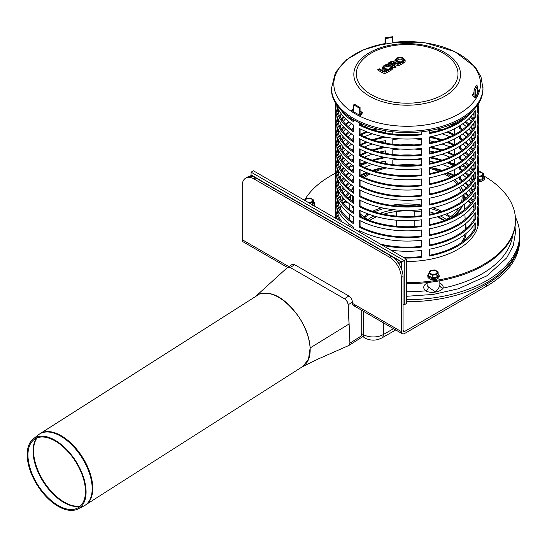 <?xml version="1.0" encoding="UTF-8"?>
<svg xmlns="http://www.w3.org/2000/svg" width="547" height="547" viewBox="0 0 547 547"><rect width="100%" height="100%" fill="white"/><g stroke="black" fill="none" stroke-linecap="round" stroke-linejoin="round"><path stroke-width="0.82" d="M478.666 171.847L480.293 171.724L483.692 173.686L483.692 176.257L482.447 178.937L478.823 179.334M478.823 176.168A3.542 2.044 0 0 0 482.591 174.076A3.542 2.044 0 0 0 478.639 172.1M482.447 178.937L482.447 176.373L478.823 176.838M483.692 173.686L482.447 176.373M304.754 200.434L305.595 198.752L310.238 198.035L313.643 199.997L313.643 202.561L312.399 205.241M308.207 202.431A3.542 2.044 0 0 0 312.528 200.592A3.542 2.044 0 0 0 308.727 198.397A3.542 2.044 0 0 0 305.541 200.893M312.399 204.852L312.399 202.677L309.26 203.04M313.643 199.997L312.399 202.677M438.126 271.866L438.126 274.437L436.882 277.117L432.239 277.835L428.834 275.873L428.834 273.309L430.079 270.621L434.728 269.903L438.126 271.866L436.882 274.553L432.239 275.271L428.834 273.309M436.903 271.777A3.542 2.044 0 0 0 430.981 270.861A3.542 2.044 0 0 0 432.568 274.286A3.542 2.044 0 0 0 436.903 271.777M436.882 277.117L436.882 274.553M432.239 277.835L432.239 275.271M361.225 310.019L361.225 333.376A7.501 4.328 120 0 0 361.717 335.673L364.835 337.998A7.501 4.328 -60 0 1 363.283 334.566L361.225 333.376M391.269 256.167L389.505 257.186A16.663 9.62 60 0 1 401.286 277.596L403.05 276.577A16.663 9.62 -120 0 0 391.269 256.167L255.77 177.939A16.663 9.62 -120 0 0 247.435 177.112L245.671 178.131A16.663 9.62 60 0 1 253.999 178.958L255.77 177.939M389.505 257.186L253.999 178.958M403.05 276.577L403.05 330.518A2.25 1.299 120 0 0 403.515 331.55A2.25 1.299 120 0 0 404.643 331.441L486.707 284.057L486.707 286.102A112.477 64.936 0 0 0 519.65 240.181L519.65 238.143A112.477 64.936 180 0 1 486.707 284.057M288.789 266.594L242.218 239.702L242.218 185.761A16.663 9.62 60 0 1 245.671 178.131M242.218 239.702A4.752 2.742 120 0 0 243.203 241.877L287.503 267.456L290.252 267.504L344.453 298.792C346.572 300.289 347.803 302.3 348.138 304.816L349.923 343.188L348.87 345.472L350.005 343.14L361.717 335.673M444.773 220.441A50.823 29.34 0 0 0 437.703 216.721M430.762 214.192A50.823 29.34 0 0 0 429.313 213.774M421.539 212.038A50.823 29.34 0 0 0 383.584 214.192M376.651 216.721A50.823 29.34 0 0 0 369.581 220.441M367.919 219.504A50.823 29.34 180 0 1 373.936 215.942M379.926 213.371A50.823 29.34 180 0 1 394.175 209.774M420.171 209.774A50.823 29.34 180 0 1 421.539 209.993M429.313 211.73A50.823 29.34 180 0 1 434.427 213.371M440.417 215.942A50.823 29.34 180 0 1 446.427 219.504M519.643 237.46A112.477 64.936 180 0 1 519.65 238.143M486.707 286.102L404.643 333.479A4.752 2.742 -60 0 1 402.271 333.711A4.752 2.742 -60 0 1 401.286 331.544L401.286 277.596M86.05 490.269A41.593 22.728 57.5 0 1 77.879 508.997A41.593 22.728 57.5 0 1 37.476 485.51A41.593 22.728 57.5 0 1 33.21 438.974A41.593 22.728 57.5 0 1 65.325 448.137A41.593 22.728 57.5 0 1 86.05 490.269M85.407 489.825A40.601 22.181 57.5 0 1 77.428 508.101A40.601 22.181 57.5 0 1 37.996 485.175A40.601 22.181 57.5 0 1 33.832 439.754A40.601 22.181 57.5 0 1 65.182 448.697A40.601 22.181 57.5 0 1 85.407 489.825M85.571 505.038A42.324 23.124 57.5 0 0 92.737 486.632A42.324 23.124 57.5 0 0 61.243 435.747A42.324 23.124 57.5 0 0 40.047 433.668L259.832 293.814C271.921 290.99 284.7 298.361 298.163 315.94C305.37 326.812 309.356 337.485 310.115 347.974L308.508 359.256L302.908 366.401L83.828 506.023A42.29 23.104 57.5 0 0 92.135 486.98A42.29 23.104 57.5 0 0 60.669 436.144A42.29 23.104 57.5 0 0 38.42 434.831L33.21 438.974M302.737 366.511L306.778 362.736C309.274 359.058 310.395 354.128 310.135 347.96C309.821 341.731 308.159 335.147 305.164 328.193L301.848 321.663L298.163 315.94C285.103 298.149 272.331 290.772 259.832 293.814L256.632 295.558M290.252 267.504A0.834 0.492 -59 0 1 290.266 267.49L287.66 267.326M349.013 345.396L363.502 336.173M349.923 343.188A0.834 0.513 176.9 0 0 350.005 343.14L348.22 304.775C347.906 302.231 346.661 300.235 344.466 298.785L343.031 297.965M352.856 305.014A4.752 2.742 120 0 0 354.565 304.57M355.741 305.247A4.752 2.742 -60 0 1 353.369 305.486A4.752 2.742 -60 0 1 352.384 303.312L352.384 302.115C352.172 299.517 350.996 297.472 348.849 295.989L294.648 264.693L292.091 264.488L287.517 267.442L256.598 295.544M397.478 261.794L399.809 263.141L401.58 262.122L391.303 256.187M255.736 177.919L251.353 175.389L249.617 176.387M401.58 269.138L401.58 262.122M399.809 263.141L399.809 265.336M403.05 304.125L404.233 304.809L404.233 260.591L401.874 261.951L401.874 269.965M251.059 175.56L251.059 172.155L253.411 170.794L406.585 259.23L406.585 303.448L404.233 304.809M406.585 259.23L404.233 260.591L251.059 172.155M251.059 174.876L401.874 261.951M364.671 217.405A54.153 31.268 180 0 1 369.321 214.424M374.428 211.88A54.153 31.268 180 0 1 384.616 208.359M397.86 205.98A54.153 31.268 180 0 1 416.493 205.98M429.737 208.359A54.153 31.268 180 0 1 439.918 211.88M445.026 214.424A54.153 31.268 180 0 1 449.682 217.405M515.342 216.947A112.477 64.936 180 0 1 519.65 234.738A112.477 64.936 180 0 1 406.585 299.674M406.585 301.718A112.477 64.936 0 0 0 519.65 236.783L519.65 234.738M336.836 218.417A70.399 40.649 180 0 1 336.877 217.911A70.399 40.649 180 0 0 336.836 218.417M337.766 213.309A70.399 40.649 180 0 1 338.429 211.361A70.399 40.649 180 0 0 337.766 213.309M339.858 208.209A70.399 40.649 180 0 1 341.301 205.775A70.399 40.649 180 0 0 339.858 208.209M343.236 203.108A70.399 40.649 180 0 1 345.581 200.434A70.399 40.649 180 0 0 343.236 203.108M348.097 198.007A70.399 40.649 180 0 1 350.21 196.229A70.399 40.649 180 0 0 348.097 198.007M464.143 196.229A70.399 40.649 180 0 1 466.249 198.007A70.399 40.649 180 0 0 464.143 196.229M468.772 200.434A70.399 40.649 180 0 1 471.117 203.108A70.399 40.649 180 0 0 468.772 200.434M473.052 205.775A70.399 40.649 180 0 1 474.044 207.402A70.399 40.649 180 0 0 473.052 205.775M477.469 217.911A70.399 40.649 180 0 1 477.517 218.417A70.399 40.649 180 0 0 477.469 217.911M336.877 218.923A70.399 40.649 180 0 1 336.966 218.157M337.923 213.822A70.399 40.649 180 0 1 338.655 211.798M340.138 208.722A70.399 40.649 180 0 1 341.663 206.253M343.646 203.621A70.399 40.649 180 0 1 346.094 200.927M348.678 198.513A70.399 40.649 180 0 1 350.155 197.296M464.198 197.296A70.399 40.649 180 0 1 465.668 198.513M468.253 200.927A70.399 40.649 180 0 1 470.7 203.621M472.69 206.253A70.399 40.649 180 0 1 474.044 208.421M477.387 218.157A70.399 40.649 180 0 1 477.469 218.923M406.585 283.667A108.306 62.529 0 0 0 483.76 265.35A108.306 62.529 0 0 0 515.486 221.132L515.486 220.113A108.306 62.529 0 0 0 484.464 176.305M406.585 282.649A108.306 62.529 0 0 0 483.76 264.331A108.306 62.529 0 0 0 515.486 220.113M466.003 167.608A108.306 62.529 0 0 0 460.936 165.83M454.283 163.806A108.306 62.529 0 0 0 448.123 162.227M366.223 162.227A108.306 62.529 0 0 0 360.07 163.806M353.417 165.83A108.306 62.529 0 0 0 348.343 167.608M335.68 173.139A108.306 62.529 0 0 0 304.467 200.27M478.584 213.309A71.65 41.367 180 0 1 478.823 216.715L478.823 220.113A71.65 41.367 180 0 1 406.585 261.48M477.955 90.494A71.65 41.367 180 0 1 477.257 92.662L477.257 85.858A71.65 41.367 180 0 1 475.227 90.2L475.227 97.004A71.65 41.367 180 0 1 474.926 97.53M360.582 115.485A71.65 41.367 180 0 1 359.229 114.802L359.229 107.998A71.65 41.367 180 0 1 353.738 104.812L353.738 111.615A71.65 41.367 180 0 1 351.817 110.323M385.033 44.122L385.033 37.914A71.65 41.367 180 0 1 392.561 36.758L392.814 42.892M341.301 129.01A71.65 41.367 180 0 1 343.27 126.576M345.581 124.155A71.65 41.367 180 0 1 348.583 121.475M351.571 119.198A71.65 41.367 180 0 1 352.036 118.87M360.07 114.118A71.65 41.367 180 0 1 362.299 113.038M462.311 118.87A71.65 41.367 180 0 1 462.776 119.198M465.771 121.475A71.65 41.367 180 0 1 468.772 124.155M471.083 126.576A71.65 41.367 180 0 1 473.052 129.01M477.299 136.784A71.65 41.367 180 0 1 477.469 137.283M478.584 141.885A71.65 41.367 180 0 1 478.823 145.283A71.65 41.367 180 0 1 477.257 153.885L477.257 147.081A71.65 41.367 0 0 0 478.823 138.48L478.823 135.082A71.65 41.367 180 0 1 477.257 143.683L477.257 136.88A71.65 41.367 0 0 0 478.823 128.278L478.823 124.88A71.65 41.367 180 0 1 477.257 133.475L477.257 126.678A71.65 41.367 0 0 0 478.823 118.077L478.823 114.672A71.65 41.367 180 0 1 477.257 123.273L477.257 116.47A71.65 41.367 0 0 0 478.823 107.868L478.823 104.47A71.65 41.367 180 0 1 477.257 113.072L477.257 106.268A71.65 41.367 0 0 0 477.743 104.819M421.792 185.782A71.65 41.367 180 0 1 359.229 176.025L359.229 169.221A71.65 41.367 -0 0 0 421.792 178.978L421.792 185.782L421.539 179.013M475.227 158.227A71.65 41.367 180 0 1 429.313 184.626L429.313 177.823A71.65 41.367 -0 0 0 475.227 151.423L475.227 158.227L474.044 158.001L474.044 153.345M336.603 104.819A71.65 41.367 0 0 0 353.738 125.222L353.738 132.025A71.65 41.367 180 0 1 335.523 104.47L335.523 107.868A71.65 41.367 0 0 0 353.738 135.424L353.738 142.227A71.65 41.367 180 0 1 335.523 114.672L335.523 118.077A71.65 41.367 0 0 0 353.738 145.632L353.738 152.435A71.65 41.367 180 0 1 335.523 124.88L335.523 128.278A71.65 41.367 0 0 0 353.738 155.833L353.738 162.637A71.65 41.367 180 0 1 335.523 135.082L335.523 138.48A71.65 41.367 0 0 0 353.738 166.042L353.738 172.838A71.65 41.367 180 0 1 335.523 145.283A71.65 41.367 180 0 1 335.769 141.885M336.877 137.283A71.65 41.367 180 0 1 337.055 136.784M477.299 116.374A71.65 41.367 180 0 1 477.469 116.873M478.584 121.475A71.65 41.367 180 0 1 478.823 124.88M421.792 165.372A71.65 41.367 180 0 1 359.229 155.621L359.229 148.818A71.65 41.367 -0 0 0 421.792 158.568L421.792 165.372L421.539 158.603M475.227 137.817A71.65 41.367 180 0 1 429.313 164.216L429.313 157.42A71.65 41.367 -0 0 0 475.227 131.013L475.227 137.817L474.044 137.591L474.044 132.935M335.523 124.88A71.65 41.367 180 0 1 335.769 121.475M336.877 116.873A71.65 41.367 180 0 1 337.055 116.374M335.523 104.47A71.65 41.367 180 0 1 335.557 103.192M421.792 144.969A71.65 41.367 180 0 1 359.229 135.212L359.229 128.408A71.65 41.367 -0 0 0 421.792 138.165L421.792 144.969L421.539 138.193M475.227 117.407A71.65 41.367 180 0 1 429.313 143.813L429.313 137.01A71.65 41.367 -0 0 0 475.227 110.61L475.227 117.407L474.044 117.181L474.044 112.525M478.789 103.192A71.65 41.367 180 0 1 478.823 104.47M341.301 200.441A71.65 41.367 180 0 1 343.27 198.007M345.581 195.58A71.65 41.367 180 0 1 348.583 192.906M465.771 192.906A71.65 41.367 180 0 1 468.772 195.58M471.083 198.007A71.65 41.367 180 0 1 473.052 200.441M477.299 208.209A71.65 41.367 180 0 1 477.469 208.715M478.823 216.715A71.65 41.367 180 0 1 477.257 225.316L477.257 218.513A71.65 41.367 0 0 0 478.823 209.911L478.823 206.506A71.65 41.367 180 0 1 477.257 215.108L477.257 208.304A71.65 41.367 0 0 0 478.823 199.71L478.823 196.305A71.65 41.367 180 0 1 477.257 204.906L477.257 198.103A71.65 41.367 0 0 0 478.823 189.501L478.823 186.103A71.65 41.367 180 0 1 477.257 194.705L477.257 187.901A71.65 41.367 0 0 0 478.823 179.3L478.823 175.895A71.65 41.367 180 0 1 477.257 184.496L477.257 177.693A71.65 41.367 0 0 0 478.823 169.091L478.823 165.693A71.65 41.367 180 0 1 477.257 174.295L477.257 167.491A71.65 41.367 0 0 0 478.823 158.89L478.823 155.492A71.65 41.367 180 0 1 477.257 164.093L477.257 157.29A71.65 41.367 0 0 0 478.823 148.688L478.823 145.283M390.955 250.205A71.65 41.367 -0 0 0 421.792 250.41L421.792 257.213A71.65 41.367 180 0 1 404.548 258.054M475.227 229.651A71.65 41.367 180 0 1 429.313 256.058L429.313 249.254A71.65 41.367 -0 0 0 475.227 222.855L475.227 229.651L474.044 229.425L474.044 224.769M335.571 218.232A71.65 41.367 180 0 1 335.523 216.715A71.65 41.367 180 0 1 335.769 213.309M336.877 208.715A71.65 41.367 180 0 1 337.055 208.209M339.885 220.721A71.65 41.367 180 0 1 335.523 206.506L335.523 209.911A71.65 41.367 0 0 0 337.383 219.279M341.301 180.031A71.65 41.367 180 0 1 343.27 177.597M345.581 175.17A71.65 41.367 180 0 1 348.583 172.496M351.571 170.213A71.65 41.367 180 0 1 353.738 168.75M360.07 165.132A71.65 41.367 180 0 1 366.394 162.295M372.275 160.175A71.65 41.367 180 0 1 383.857 157.187M385.033 153.256L385.033 150.917M335.523 145.283L335.523 148.688A71.65 41.367 0 0 0 353.738 176.243L353.738 183.047A71.65 41.367 180 0 1 335.523 155.492L335.523 158.89A71.65 41.367 0 0 0 353.738 186.445L353.738 193.248A71.65 41.367 180 0 1 335.523 165.693L335.523 169.091A71.65 41.367 0 0 0 353.738 196.653L353.738 203.457A71.65 41.367 180 0 1 335.523 175.895L335.523 179.3A71.65 41.367 0 0 0 353.738 206.855L353.738 213.658A71.65 41.367 180 0 1 335.523 186.103L335.523 189.501A71.65 41.367 0 0 0 353.738 217.056L353.738 223.86A71.65 41.367 180 0 1 335.523 196.305A71.65 41.367 180 0 1 335.769 192.906M336.877 188.305A71.65 41.367 180 0 1 337.055 187.799M421.792 236.803A71.65 41.367 180 0 1 359.229 227.046L359.229 220.243A71.65 41.367 -0 0 0 421.792 230L421.792 236.803L421.539 230.027M475.227 209.248A71.65 41.367 180 0 1 429.313 235.648L429.313 228.844A71.65 41.367 -0 0 0 475.227 202.445L475.227 209.248L474.044 209.022L474.044 204.366M460.615 166.042L460.615 168.75A71.65 41.367 180 0 1 462.776 170.213M465.771 172.496A71.65 41.367 180 0 1 468.772 175.17M471.083 177.597A71.65 41.367 180 0 1 473.052 180.031M477.299 187.799A71.65 41.367 180 0 1 477.469 188.305M478.584 192.906A71.65 41.367 180 0 1 478.823 196.305M400.336 155.129A71.65 41.367 180 0 1 414.011 155.129M430.496 157.187A71.65 41.367 180 0 1 442.072 160.175M447.959 162.295A71.65 41.367 180 0 1 454.283 165.132M341.301 159.621A71.65 41.367 180 0 1 343.27 157.187M345.581 154.767A71.65 41.367 180 0 1 348.583 152.087M351.571 149.81A71.65 41.367 180 0 1 353.738 148.34M360.07 144.729A71.65 41.367 180 0 1 366.394 141.885M372.275 139.772A71.65 41.367 180 0 1 383.857 136.784M385.033 132.846L385.033 130.685M460.615 145.632L460.615 148.34A71.65 41.367 180 0 1 462.776 149.81M465.771 152.087A71.65 41.367 180 0 1 468.772 154.767M471.083 157.187A71.65 41.367 180 0 1 473.052 159.621M477.299 167.396A71.65 41.367 180 0 1 477.469 167.895M478.584 172.496A71.65 41.367 180 0 1 478.823 175.895M400.336 134.719A71.65 41.367 180 0 1 414.011 134.719M430.496 136.784A71.65 41.367 180 0 1 442.072 139.772M447.959 141.885A71.65 41.367 180 0 1 454.283 144.729M421.792 216.393A71.65 41.367 180 0 1 359.229 206.636L359.229 199.84A71.65 41.367 -0 0 0 421.792 209.59L421.792 216.393L421.539 209.624M475.227 188.838A71.65 41.367 180 0 1 429.313 215.238L429.313 208.434A71.65 41.367 -0 0 0 475.227 182.035L475.227 188.838L474.044 188.612L474.044 183.956M335.523 175.895A71.65 41.367 180 0 1 335.769 172.496M336.877 167.895A71.65 41.367 180 0 1 337.055 167.396M341.301 139.218A71.65 41.367 180 0 1 343.27 136.784M345.581 134.357A71.65 41.367 180 0 1 348.583 131.677M351.571 129.4A71.65 41.367 180 0 1 353.738 127.93M360.07 124.319A71.65 41.367 180 0 1 361.341 123.69M335.523 155.492A71.65 41.367 180 0 1 335.769 152.087M336.877 147.485A71.65 41.367 180 0 1 337.055 146.986M421.792 195.983A71.65 41.367 180 0 1 359.229 186.233L359.229 179.43A71.65 41.367 -0 0 0 421.792 189.187L421.792 195.983L421.539 189.214M475.227 168.428A71.65 41.367 180 0 1 429.313 194.835L429.313 188.031A71.65 41.367 -0 0 0 475.227 161.625L475.227 168.428L474.044 168.202L474.044 163.546M460.615 125.222L460.615 127.93A71.65 41.367 180 0 1 462.776 129.4M465.771 131.677A71.65 41.367 180 0 1 468.772 134.357M471.083 136.784A71.65 41.367 180 0 1 473.052 139.218M477.299 146.986A71.65 41.367 180 0 1 477.469 147.485M478.584 152.087A71.65 41.367 180 0 1 478.823 155.492M453.005 123.69A71.65 41.367 180 0 1 454.283 124.319M341.301 149.42A71.65 41.367 180 0 1 343.27 146.986M345.581 144.558A71.65 41.367 180 0 1 348.583 141.885M351.571 139.601A71.65 41.367 180 0 1 353.738 138.138M360.07 134.521A71.65 41.367 180 0 1 366.394 131.677M372.275 129.564A71.65 41.367 180 0 1 375.495 128.593M460.615 135.424L460.615 138.138A71.65 41.367 180 0 1 462.776 139.601M465.771 141.885A71.65 41.367 180 0 1 468.772 144.558M471.083 146.986A71.65 41.367 180 0 1 473.052 149.42M477.299 157.187A71.65 41.367 180 0 1 477.469 157.693M478.584 162.295A71.65 41.367 180 0 1 478.823 165.693M438.858 128.593A71.65 41.367 180 0 1 442.072 129.564M447.959 131.677A71.65 41.367 180 0 1 454.283 134.521M421.792 206.192A71.65 41.367 180 0 1 359.229 196.435L359.229 189.631A71.65 41.367 -0 0 0 421.792 199.388L421.792 206.192L421.539 199.416M475.227 178.637A71.65 41.367 180 0 1 429.313 205.036L429.313 198.233A71.65 41.367 -0 0 0 475.227 171.833L475.227 178.637L474.044 178.411L474.044 173.755M335.523 165.693A71.65 41.367 180 0 1 335.769 162.295M336.877 157.693A71.65 41.367 180 0 1 337.055 157.187M341.301 169.83A71.65 41.367 180 0 1 343.27 167.396M345.581 164.968A71.65 41.367 180 0 1 348.583 162.295M351.571 160.011A71.65 41.367 180 0 1 353.738 158.548M360.07 154.931A71.65 41.367 180 0 1 366.394 152.087M372.275 149.974A71.65 41.367 180 0 1 383.857 146.986M385.033 143.054L385.033 140.716M460.615 155.833L460.615 158.548A71.65 41.367 180 0 1 462.776 160.011M465.771 162.295A71.65 41.367 180 0 1 468.772 164.968M471.083 167.396A71.65 41.367 180 0 1 473.052 169.83M477.299 177.597A71.65 41.367 180 0 1 477.469 178.096M478.584 182.698A71.65 41.367 180 0 1 478.823 186.103M400.336 144.921A71.65 41.367 180 0 1 414.011 144.921M430.496 146.986A71.65 41.367 180 0 1 442.072 149.974M447.959 152.087A71.65 41.367 180 0 1 454.283 154.931M421.792 226.602A71.65 41.367 180 0 1 359.229 216.844L359.229 210.041A71.65 41.367 -0 0 0 421.792 219.798L421.792 226.602L421.539 219.826M475.227 199.04A71.65 41.367 180 0 1 429.313 225.446L429.313 218.643A71.65 41.367 -0 0 0 475.227 192.236L475.227 199.04L474.044 198.814L474.044 194.158M335.523 186.103A71.65 41.367 180 0 1 335.769 182.698M336.877 178.096A71.65 41.367 180 0 1 337.055 177.597M341.301 190.24A71.65 41.367 180 0 1 343.27 187.799M345.581 185.378A71.65 41.367 180 0 1 348.583 182.698M351.571 180.421A71.65 41.367 180 0 1 353.738 178.951M360.07 175.341A71.65 41.367 180 0 1 366.394 172.496M372.275 170.384A71.65 41.367 180 0 1 383.857 167.396M385.033 163.457L385.033 161.126M460.615 176.243L460.615 178.951A71.65 41.367 180 0 1 462.776 180.421M465.771 182.698A71.65 41.367 180 0 1 468.772 185.378M471.083 187.799A71.65 41.367 180 0 1 473.052 190.24M477.299 198.007A71.65 41.367 180 0 1 477.469 198.506M478.584 203.108A71.65 41.367 180 0 1 478.823 206.506M430.496 167.396A71.65 41.367 180 0 1 442.072 170.384M447.959 172.496A71.65 41.367 180 0 1 454.283 175.341M359.229 231.887L359.229 230.451A71.65 41.367 -0 0 0 421.792 240.201L421.792 247.005A71.65 41.367 180 0 1 382.565 245.357M475.227 219.45A71.65 41.367 180 0 1 429.313 245.849L429.313 239.046A71.65 41.367 -0 0 0 475.227 212.646L475.227 219.45L474.044 219.224L474.044 214.568M335.523 206.506A71.65 41.367 180 0 1 335.769 203.108M336.877 198.506A71.65 41.367 180 0 1 337.055 198.007M335.523 196.305L335.523 199.71A71.65 41.367 0 0 0 353.738 227.265L353.738 228.714M421.792 131.772L421.792 134.76A71.65 41.367 180 0 1 359.229 125.01L359.229 122.733M473.182 110.357A71.65 41.367 180 0 1 429.313 133.605L429.313 130.685M353.738 119.875L353.738 121.824A71.65 41.367 180 0 1 341.171 110.357M477.299 106.173A71.65 41.367 180 0 1 477.469 106.672M478.584 111.273A71.65 41.367 180 0 1 478.823 114.672M421.792 155.17A71.65 41.367 180 0 1 359.229 145.413L359.229 138.61A71.65 41.367 -0 0 0 421.792 148.367L421.792 155.17L421.539 148.401M475.227 127.615A71.65 41.367 180 0 1 429.313 154.015L429.313 147.211A71.65 41.367 -0 0 0 475.227 120.812L475.227 127.615L474.044 127.389L474.044 122.733M335.523 114.672A71.65 41.367 180 0 1 335.769 111.273M336.877 106.672A71.65 41.367 180 0 1 337.055 106.173M341.301 118.808A71.65 41.367 180 0 1 343.27 116.374M471.083 116.374A71.65 41.367 180 0 1 473.052 118.808M477.299 126.576A71.65 41.367 180 0 1 477.469 127.082M478.584 131.677A71.65 41.367 180 0 1 478.823 135.082M421.792 175.58A71.65 41.367 180 0 1 359.229 165.823L359.229 159.02A71.65 41.367 -0 0 0 421.792 168.777L421.792 175.58L421.539 168.804M475.227 148.025A71.65 41.367 180 0 1 429.313 174.425L429.313 167.621A71.65 41.367 -0 0 0 475.227 141.222L475.227 148.025L474.044 147.799L474.044 143.136M335.523 135.082A71.65 41.367 180 0 1 335.769 131.677M336.877 127.082A71.65 41.367 180 0 1 337.055 126.576M359.229 107.998L360.07 107.465A70.399 40.649 180 0 1 354.668 104.333L353.738 104.812M473.996 96.86A70.399 40.649 -0 0 0 474.044 96.778L474.044 89.975L475.227 90.2M474.044 96.778L475.227 97.004M359.229 114.802L360.07 114.268A70.399 40.649 -0 0 0 361.075 114.781M353.095 110.084A70.399 40.649 0 0 0 353.738 110.521M360.07 107.465L360.07 114.268M477.257 85.858L476.04 85.708A70.399 40.649 180 0 1 474.044 89.975M385.033 37.914L385.423 38.605L385.423 44.047M336.836 126.576A70.399 40.649 180 0 1 336.877 126.077M337.766 121.475A70.399 40.649 180 0 1 338.313 119.827L338.313 123.123M360.07 159.45L360.07 165.29A70.399 40.649 -0 0 0 421.539 174.869M359.229 165.823L360.07 165.29M473.052 113.94A70.399 40.649 180 0 1 474.044 115.561M477.469 126.077A70.399 40.649 180 0 1 477.517 126.576M340.309 117.181L340.309 115.561A70.399 40.649 180 0 1 341.301 113.94M337.752 128.319A70.399 40.649 0 0 0 337.328 129.981M336.795 136.032A70.399 40.649 0 0 0 353.738 161.543M429.313 173.666A70.399 40.649 -0 0 0 474.044 147.799M477.257 138.931A70.399 40.649 0 0 0 477.558 136.032M472.396 119.772A70.399 40.649 0 0 0 470.365 117.167M343.981 117.167A70.399 40.649 0 0 0 341.957 119.772M336.836 106.173A70.399 40.649 180 0 1 336.877 105.667M360.07 139.041L360.07 144.88A70.399 40.649 -0 0 0 421.539 154.466M359.229 145.413L360.07 144.88M473.217 93.783A70.399 40.649 180 0 1 474.044 95.157M477.469 105.667A70.399 40.649 180 0 1 477.517 106.173M337.752 107.909A70.399 40.649 0 0 0 337.328 109.571M336.795 115.622A70.399 40.649 0 0 0 353.738 141.133M429.313 153.256A70.399 40.649 -0 0 0 474.044 127.389M477.257 118.521A70.399 40.649 0 0 0 477.558 115.622M360.07 123.123L360.07 124.47A70.399 40.649 -0 0 0 421.539 134.056L421.792 134.76M359.229 125.01L360.07 124.47M347.461 115.793A70.399 40.649 0 0 0 353.738 120.723M429.313 132.846A70.399 40.649 -0 0 0 466.892 115.793M421.539 134.056L421.539 131.8M336.836 198.007A70.399 40.649 180 0 1 336.877 197.501M337.766 192.906A70.399 40.649 180 0 1 338.313 191.259L338.313 194.554M360.07 230.875L360.07 232.372M392.814 164.668L392.814 159.915A70.399 40.649 180 0 1 400.336 159.252M414.011 159.252A70.399 40.649 180 0 1 421.539 159.915M429.313 161.126A70.399 40.649 180 0 1 434.68 162.295M442.072 164.408A70.399 40.649 180 0 1 449.88 167.396M454.283 169.652L454.283 175.491M462.776 174.773A70.399 40.649 180 0 1 466.249 177.597M468.772 180.025A70.399 40.649 180 0 1 471.117 182.698M473.052 185.365A70.399 40.649 180 0 1 474.044 186.992M477.469 197.501A70.399 40.649 180 0 1 477.517 198.007M340.309 188.612L340.309 186.992A70.399 40.649 180 0 1 341.301 185.365M343.236 182.698A70.399 40.649 180 0 1 345.581 180.025M348.097 177.597A70.399 40.649 180 0 1 351.571 174.773M364.466 167.396A70.399 40.649 180 0 1 372.275 164.408M379.666 162.295A70.399 40.649 180 0 1 385.423 161.05L385.423 163.532M337.752 199.744A70.399 40.649 0 0 0 337.328 201.405M336.795 207.457A70.399 40.649 0 0 0 342.073 221.986M429.313 245.09A70.399 40.649 -0 0 0 474.044 219.224M380.37 244.092A70.399 40.649 -0 0 0 421.539 246.3L421.792 247.005M421.539 246.3L421.539 240.236M453.49 175.895A70.399 40.649 0 0 0 446.844 172.927M440.786 170.794A70.399 40.649 0 0 0 439.603 170.432M477.257 210.356A70.399 40.649 0 0 0 477.558 207.457M472.396 191.204A70.399 40.649 0 0 0 470.365 188.592M468.061 186.103A70.399 40.649 0 0 0 464.998 183.32M461.983 181.002A70.399 40.649 0 0 0 459.685 179.437L460.615 178.951M459.685 179.437L459.685 176.831M374.75 170.432A70.399 40.649 0 0 0 373.56 170.794M367.502 172.927A70.399 40.649 0 0 0 360.863 175.895M353.738 180.045A70.399 40.649 0 0 0 352.364 181.002M349.355 183.32A70.399 40.649 0 0 0 346.292 186.103M343.981 188.592A70.399 40.649 0 0 0 341.957 191.204M336.836 177.597A70.399 40.649 180 0 1 336.877 177.098M337.766 172.496A70.399 40.649 180 0 1 338.313 170.849L338.313 174.144M360.07 210.465L360.07 216.304A70.399 40.649 -0 0 0 421.539 225.89M359.229 216.844L360.07 216.304M392.814 144.258L392.814 139.506A70.399 40.649 180 0 1 400.336 138.842M414.011 138.842A70.399 40.649 180 0 1 421.539 139.506M429.313 140.716A70.399 40.649 180 0 1 434.68 141.885M442.072 143.998A70.399 40.649 180 0 1 449.88 146.986M454.283 149.242L454.283 155.081M462.776 154.37A70.399 40.649 180 0 1 466.249 157.187M468.772 159.615A70.399 40.649 180 0 1 471.117 162.295M473.052 164.962A70.399 40.649 180 0 1 474.044 166.582M477.469 177.098A70.399 40.649 180 0 1 477.517 177.597M340.309 168.202L340.309 166.582A70.399 40.649 180 0 1 341.301 164.962M343.236 162.295A70.399 40.649 180 0 1 345.581 159.615M348.097 157.187A70.399 40.649 180 0 1 351.571 154.37M364.466 146.986A70.399 40.649 180 0 1 372.275 143.998M379.666 141.885A70.399 40.649 180 0 1 385.423 140.641L385.423 143.123M385.423 147.287L385.423 147.444A70.399 40.649 0 0 0 373.56 150.384M337.752 179.341A70.399 40.649 0 0 0 337.328 181.002M336.795 187.047A70.399 40.649 0 0 0 353.738 212.564M429.313 224.687A70.399 40.649 -0 0 0 474.044 198.814M453.49 155.492A70.399 40.649 0 0 0 446.844 152.524M440.786 150.384A70.399 40.649 0 0 0 429.313 147.519M477.257 189.946A70.399 40.649 0 0 0 477.558 187.047M472.396 170.794A70.399 40.649 0 0 0 470.365 168.182M468.061 165.693A70.399 40.649 0 0 0 464.998 162.91M461.983 160.592A70.399 40.649 0 0 0 459.685 159.027L460.615 158.548M459.685 159.027L459.685 156.428M367.502 152.524A70.399 40.649 0 0 0 360.863 155.492M353.738 159.642A70.399 40.649 0 0 0 352.364 160.592M349.355 162.91A70.399 40.649 0 0 0 346.292 165.693M343.981 168.182A70.399 40.649 0 0 0 341.957 170.794M336.836 157.187A70.399 40.649 180 0 1 336.877 156.688M337.766 152.087A70.399 40.649 180 0 1 338.313 150.439L338.313 153.734M360.07 190.062L360.07 195.901A70.399 40.649 -0 0 0 421.539 205.487M359.229 196.435L360.07 195.901M447.911 125.742A70.399 40.649 180 0 1 449.88 126.576M454.283 128.839L454.283 134.671M462.776 133.96A70.399 40.649 180 0 1 466.249 136.784M468.772 139.205A70.399 40.649 180 0 1 471.117 141.885M473.052 144.552A70.399 40.649 180 0 1 474.044 146.172M477.469 156.688A70.399 40.649 180 0 1 477.517 157.187M340.309 147.799L340.309 146.172A70.399 40.649 180 0 1 341.301 144.552M343.236 141.885A70.399 40.649 180 0 1 345.581 139.205M348.097 136.784A70.399 40.649 180 0 1 351.571 133.96M364.466 126.576A70.399 40.649 180 0 1 366.435 125.742M337.752 158.931A70.399 40.649 0 0 0 337.328 160.592M336.795 166.644A70.399 40.649 0 0 0 353.738 192.154M429.313 204.277A70.399 40.649 -0 0 0 474.044 178.411M453.49 135.082A70.399 40.649 0 0 0 446.844 132.114M440.786 129.981A70.399 40.649 0 0 0 437.368 128.976M477.257 169.543A70.399 40.649 0 0 0 477.558 166.644M472.396 150.384A70.399 40.649 0 0 0 470.365 147.779M468.061 145.283A70.399 40.649 0 0 0 464.998 142.507M461.983 140.182A70.399 40.649 0 0 0 459.685 138.617L460.615 138.138M459.685 138.617L459.685 136.018M376.986 128.976A70.399 40.649 0 0 0 373.56 129.981M367.502 132.114A70.399 40.649 0 0 0 360.863 135.082M353.738 139.232A70.399 40.649 0 0 0 352.364 140.182M349.355 142.507A70.399 40.649 0 0 0 346.292 145.283M343.981 147.779A70.399 40.649 0 0 0 341.957 150.384M454.283 123.123L454.283 124.47M462.776 123.759A70.399 40.649 180 0 1 466.249 126.576M468.772 129.003A70.399 40.649 180 0 1 471.117 131.677M473.052 134.35A70.399 40.649 180 0 1 474.044 135.971M477.469 146.487A70.399 40.649 180 0 1 477.517 146.986M360.07 179.854L360.07 185.693A70.399 40.649 -0 0 0 421.539 195.279M359.229 186.233L360.07 185.693M336.836 146.986A70.399 40.649 180 0 1 336.877 146.487M337.766 141.885A70.399 40.649 180 0 1 338.313 140.237L338.313 143.533M340.309 137.591L340.309 135.971A70.399 40.649 180 0 1 341.301 134.35M343.236 131.677A70.399 40.649 180 0 1 345.581 129.003M348.097 126.576A70.399 40.649 180 0 1 351.571 123.759M453.49 124.88A70.399 40.649 0 0 0 451.979 124.135M477.257 159.334A70.399 40.649 0 0 0 477.558 156.435M472.396 140.182A70.399 40.649 0 0 0 470.365 137.57M468.061 135.082A70.399 40.649 0 0 0 464.998 132.299M461.983 129.981A70.399 40.649 0 0 0 459.685 128.415L460.615 127.93M459.685 128.415L459.685 125.817M429.313 194.076A70.399 40.649 -0 0 0 474.044 168.202M337.752 148.722A70.399 40.649 0 0 0 337.328 150.384M336.795 156.435A70.399 40.649 0 0 0 353.738 181.953M362.374 124.135A70.399 40.649 0 0 0 360.863 124.88M353.738 129.03A70.399 40.649 0 0 0 352.364 129.981M349.355 132.299A70.399 40.649 0 0 0 346.292 135.082M343.981 137.57A70.399 40.649 0 0 0 341.957 140.182M336.836 167.396A70.399 40.649 180 0 1 336.877 166.89M337.766 162.295A70.399 40.649 180 0 1 338.313 160.64L338.313 163.943M360.07 200.264L360.07 206.103A70.399 40.649 -0 0 0 421.539 215.689M359.229 206.636L360.07 206.103M429.792 130.603A70.399 40.649 180 0 1 434.68 131.677M442.072 133.796A70.399 40.649 180 0 1 449.88 136.784M454.283 139.041L454.283 144.88M462.776 144.162A70.399 40.649 180 0 1 466.249 146.986M468.772 149.413A70.399 40.649 180 0 1 471.117 152.087M473.052 154.753A70.399 40.649 180 0 1 474.044 156.38M477.469 166.89A70.399 40.649 180 0 1 477.517 167.396M340.309 158.001L340.309 156.38A70.399 40.649 180 0 1 341.301 154.753M343.236 152.087A70.399 40.649 180 0 1 345.581 149.413M348.097 146.986A70.399 40.649 180 0 1 351.571 144.162M364.466 136.784A70.399 40.649 180 0 1 372.275 133.796M379.666 131.677A70.399 40.649 180 0 1 384.562 130.603M385.423 130.754L385.423 132.921M385.423 137.078L385.423 137.242A70.399 40.649 0 0 0 373.56 140.182M337.752 169.132A70.399 40.649 0 0 0 337.328 170.794M336.795 176.845A70.399 40.649 0 0 0 353.738 202.356M429.313 214.479A70.399 40.649 -0 0 0 474.044 188.612M453.49 145.283A70.399 40.649 0 0 0 446.844 142.316M440.786 140.182A70.399 40.649 0 0 0 429.313 137.311M392.814 134.056L392.814 131.8M477.257 179.744A70.399 40.649 0 0 0 477.558 176.845M472.396 160.592A70.399 40.649 0 0 0 470.365 157.98M468.061 155.492A70.399 40.649 0 0 0 464.998 152.709M461.983 150.384A70.399 40.649 0 0 0 459.685 148.818L460.615 148.34M459.685 148.818L459.685 146.22M367.502 142.316A70.399 40.649 0 0 0 360.863 145.283M353.738 149.434A70.399 40.649 0 0 0 352.364 150.384M349.355 152.709A70.399 40.649 0 0 0 346.292 155.492M343.981 157.98A70.399 40.649 0 0 0 341.957 160.592M392.814 154.466L392.814 149.714A70.399 40.649 180 0 1 400.336 149.051M414.011 149.051A70.399 40.649 180 0 1 421.539 149.714M429.313 150.917A70.399 40.649 180 0 1 434.68 152.087M442.072 154.199A70.399 40.649 180 0 1 449.88 157.187M454.283 159.45L454.283 165.29M462.776 164.572A70.399 40.649 180 0 1 466.249 167.396M468.772 169.816A70.399 40.649 180 0 1 471.117 172.496M473.052 175.163A70.399 40.649 180 0 1 474.044 176.79M477.469 187.3A70.399 40.649 180 0 1 477.517 187.799M360.07 220.673L360.07 226.513A70.399 40.649 -0 0 0 421.539 236.099M359.229 227.046L360.07 226.513M336.836 187.799A70.399 40.649 180 0 1 336.877 187.3M337.766 182.698A70.399 40.649 180 0 1 338.313 181.05L338.313 184.346M340.309 178.411L340.309 176.79A70.399 40.649 180 0 1 341.301 175.163M343.236 172.496A70.399 40.649 180 0 1 345.581 169.816M348.097 167.396A70.399 40.649 180 0 1 351.571 164.572M364.466 157.187A70.399 40.649 180 0 1 372.275 154.199M379.666 152.087A70.399 40.649 180 0 1 385.423 150.849L385.423 153.331M385.423 157.488L385.423 157.645A70.399 40.649 0 0 0 373.56 160.592M453.49 165.693A70.399 40.649 0 0 0 446.844 162.726M440.786 160.592A70.399 40.649 0 0 0 429.313 157.721M477.257 200.154A70.399 40.649 0 0 0 477.558 197.255M472.396 181.002A70.399 40.649 0 0 0 470.365 178.39M468.061 175.895A70.399 40.649 0 0 0 464.998 173.119M461.983 170.794A70.399 40.649 0 0 0 459.685 169.228L460.615 168.75M459.685 169.228L459.685 166.63M429.313 234.889A70.399 40.649 -0 0 0 474.044 209.022M337.752 189.542A70.399 40.649 0 0 0 337.328 191.204M336.795 197.255A70.399 40.649 0 0 0 353.738 222.766M367.502 162.726A70.399 40.649 0 0 0 360.863 165.693M353.738 169.844A70.399 40.649 0 0 0 352.364 170.794M349.355 173.119A70.399 40.649 0 0 0 346.292 175.895M343.981 178.39A70.399 40.649 0 0 0 341.957 181.002M336.836 208.209A70.399 40.649 180 0 1 336.877 207.71M337.766 203.108A70.399 40.649 180 0 1 338.313 201.46L338.313 204.756M462.776 184.982A70.399 40.649 180 0 1 466.249 187.799M468.772 190.226A70.399 40.649 180 0 1 471.117 192.906M473.052 195.573A70.399 40.649 180 0 1 474.044 197.193M477.469 207.71A70.399 40.649 180 0 1 477.517 208.209M340.309 198.814L340.309 197.193A70.399 40.649 180 0 1 341.301 195.573M343.236 192.906A70.399 40.649 180 0 1 345.581 190.226M348.097 187.799A70.399 40.649 180 0 1 351.571 184.982M337.752 209.952A70.399 40.649 0 0 0 337.328 211.614M336.795 217.658A70.399 40.649 0 0 0 336.884 218.985M429.313 255.299A70.399 40.649 -0 0 0 474.044 229.425M403.235 257.295A70.399 40.649 -0 0 0 421.539 256.502L421.792 257.213M421.539 256.502L421.539 250.437M477.257 220.557A70.399 40.649 0 0 0 477.558 217.658M472.396 201.405A70.399 40.649 0 0 0 470.365 198.793M468.061 196.305A70.399 40.649 0 0 0 464.998 193.522M349.355 193.522A70.399 40.649 0 0 0 346.292 196.305M343.981 198.793A70.399 40.649 0 0 0 341.957 201.405M360.07 128.839L360.07 134.671A70.399 40.649 -0 0 0 421.539 144.258M359.229 135.212L360.07 134.671M477.257 108.313A70.399 40.649 0 0 0 477.558 105.414M429.313 143.054A70.399 40.649 -0 0 0 474.044 117.181M336.795 105.414A70.399 40.649 0 0 0 353.738 130.931M336.836 116.374A70.399 40.649 180 0 1 336.877 115.875M337.766 111.273A70.399 40.649 180 0 1 338.313 109.626L338.313 112.921M360.07 149.242L360.07 155.081A70.399 40.649 -0 0 0 421.539 164.668M359.229 155.621L360.07 155.081M477.469 115.875A70.399 40.649 180 0 1 477.517 116.374M337.752 118.111A70.399 40.649 0 0 0 337.328 119.772M336.795 125.824A70.399 40.649 0 0 0 353.738 151.341M429.313 163.457A70.399 40.649 -0 0 0 474.044 137.591M477.257 128.723A70.399 40.649 0 0 0 477.558 125.824M336.836 136.784A70.399 40.649 180 0 1 336.877 136.278M337.766 131.677A70.399 40.649 180 0 1 338.313 130.029L338.313 133.324M360.07 169.652L360.07 175.491A70.399 40.649 -0 0 0 421.539 185.077M359.229 176.025L360.07 175.491M468.772 118.802A70.399 40.649 180 0 1 471.117 121.475M473.052 124.142A70.399 40.649 180 0 1 474.044 125.769M477.469 136.278A70.399 40.649 180 0 1 477.517 136.784M340.309 127.389L340.309 125.769A70.399 40.649 180 0 1 341.301 124.142M343.236 121.475A70.399 40.649 180 0 1 345.581 118.802M337.752 138.521A70.399 40.649 0 0 0 337.328 140.182M336.795 146.234A70.399 40.649 0 0 0 353.738 171.744M429.313 183.867A70.399 40.649 -0 0 0 474.044 158.001M477.257 149.133A70.399 40.649 0 0 0 477.558 146.234M472.396 129.981A70.399 40.649 0 0 0 470.365 127.369M468.061 124.88A70.399 40.649 0 0 0 464.998 122.097M461.983 119.772A70.399 40.649 0 0 0 461.442 119.39M361.314 114.446A70.399 40.649 0 0 0 360.863 114.672M352.911 119.39A70.399 40.649 0 0 0 352.364 119.772M349.355 122.097A70.399 40.649 0 0 0 346.292 124.88M343.981 127.369A70.399 40.649 0 0 0 341.957 129.981M385.423 38.605A70.399 40.649 180 0 1 392.814 37.469M378.059 70.207A0.896 0.52 -60 0 1 378.695 69.113L379.071 68.895A0.896 0.52 -60 0 1 379.522 68.847L377.717 69.736A1.162 0.67 -0 0 0 378.059 70.207L382.681 72.881A2.687 1.552 -0 0 0 386.483 72.881L391.167 70.173A5.196 3.002 -0 0 0 392.691 68.054C391.16 63.315 383.83 63.315 382.298 68.054A5.196 3.002 -0 0 0 386.038 70.932M385.471 71.561L388.685 69.708L384.144 71.52A0.896 0.52 -60 0 0 383.693 71.561A1.251 0.725 -0 0 0 385.471 71.561A0.896 0.52 -120 0 0 385.02 71.52M389.519 66.884A2.865 1.655 180 0 1 390.36 68.054L388.787 69.175C384.944 68.799 383.563 68.423 384.63 68.054A2.865 1.655 180 0 1 386.401 66.522A2.865 1.655 180 0 1 389.519 66.884M388.315 63.336A1.162 0.67 -0 0 0 387.98 63.814A1.162 0.67 -0 0 0 388.315 64.286L389.368 64.895M392.124 66.481L394.018 67.575A1.162 0.67 -0 0 0 395.29 67.725A1.162 0.67 -0 0 0 396.007 67.103L395.481 66.214A0.896 0.52 120 0 0 395.03 66.262L394.654 66.481A0.896 0.52 120 0 0 394.018 67.575M394.654 66.481L388.951 63.192L390.79 61.907A1.969 1.135 180 0 1 393.238 61.756A1.969 1.135 180 0 1 394.031 63.103A2.147 1.244 180 0 1 395.372 63.199L397.478 63.76A1.614 0.93 -0 0 0 399.303 63.575L401.224 62.467A4.301 2.482 180 0 1 395.748 59.896A4.301 2.482 180 0 1 401.826 57.825A4.301 2.482 180 0 1 403.077 61.838L399.679 63.794A2.147 1.244 180 0 1 397.252 64.04L395.146 63.479A1.614 0.93 -0 0 0 393.327 63.664L391.925 64.471L395.481 66.214A0.896 0.52 120 0 1 395.666 66.625M389.519 63.083L391.549 64.252L393.197 63.302A1.436 0.827 -0 0 0 393.197 62.132A1.436 0.827 -0 0 0 391.167 62.132L389.519 63.083L391.549 64.252M391.05 63.657L392.664 63.308M393.457 65.052L393.963 64.758A0.718 0.417 180 0 1 394.77 64.676L396.876 65.243A3.043 1.757 -0 0 0 400.315 64.895L403.707 62.932A5.196 3.002 -0 0 0 405.231 60.813C403.7 56.074 396.37 56.081 394.838 60.813A5.196 3.002 -0 0 0 398.428 63.664M402.059 59.644A2.865 1.655 180 0 1 402.9 60.813L401.327 61.934C397.484 61.558 396.103 61.182 397.17 60.813A2.865 1.655 180 0 1 398.941 59.281A2.865 1.655 180 0 1 402.059 59.644M394.031 63.103L395.043 63.322L394.031 63.103M401.224 62.467L399.098 63.5M392.814 42.509A72.484 41.846 180 0 1 394.517 42.324L395.098 42.632A69.154 39.924 0 0 0 383.584 44.416L382.449 44.191A72.484 41.846 180 0 1 385.033 43.685M394.517 42.324L394.551 42.693M360.07 111.171A69.154 39.924 0 0 0 362.675 112.504L360.528 115.561A72.484 41.846 180 0 1 351.694 110.46L353.738 108.197M362.463 112.805A68.519 39.562 180 0 1 360.07 111.554M353.738 109.379L352.357 110.911M475.22 97.742A71.855 41.483 0 0 0 477.928 91.657L478.543 90.836A72.484 41.846 180 0 1 475.309 97.804L472.177 95.561A69.154 39.924 0 0 0 474.044 92.122M477.928 91.657L477.257 91.267M477.257 90.084L478.543 90.836M385.033 43.541L363.803 49.695L346.723 59.561L335.414 72.477L331.359 88.826A75.814 43.774 0 0 0 407.173 132.593A75.814 43.774 0 0 0 482.994 88.826L481.011 76.901L475.316 67.131L454.742 51.575L425.47 42.905L392.814 42.392M406.585 291.749A105.81 61.086 0 0 0 425.805 290.792C430.181 293.794 440.643 292.173 443.118 288.112A105.81 61.086 0 0 0 512.683 235.265M439.795 280.761L439.877 284.625A6.393 3.692 180 0 1 439.815 285.178A3.33 2.694 -166.5 0 0 443.118 288.112A9.73 5.614 0 0 0 439.843 283.093M427.118 283.093A9.73 5.614 0 0 0 425.805 290.792A3.33 2.147 126.6 0 0 428.438 286.936A6.393 3.692 180 0 1 427.091 284.625L427.091 284.631M439.815 285.178C439.275 287.572 437.723 289.787 435.159 291.818L428.438 286.936M360.07 213.624A54.919 31.705 0 0 0 368.336 219.744A54.919 31.705 0 0 0 369.724 220.516M444.629 220.516A54.919 31.705 0 0 0 458.96 207.887M461.572 201.699A54.919 31.705 0 0 0 462.078 198.11A54.919 31.705 0 0 0 462.024 195.71M461.237 191.73A54.919 31.705 0 0 0 459.275 187.293M457.121 184.134A54.919 31.705 0 0 0 453.463 180.264M450.065 177.515A54.919 31.705 0 0 0 444.191 173.898M438.79 171.396A54.919 31.705 0 0 0 429.313 168.305M386.654 167.915A54.919 31.705 0 0 0 375.557 171.396M370.155 173.898A54.919 31.705 0 0 0 364.288 177.515M360.883 180.264A54.919 31.705 0 0 0 360.07 181.023M353.738 190.007A54.919 31.705 0 0 0 353.116 191.73M352.323 195.71A54.919 31.705 0 0 0 352.268 198.11A54.919 31.705 0 0 0 352.781 201.699M450.509 216.803A53.319 30.782 0 0 0 446.427 213.904M441.75 211.306A53.319 30.782 0 0 0 432.766 207.73M421.539 205.091A53.319 30.782 0 0 0 391.488 205.316M381.58 207.73A53.319 30.782 0 0 0 372.603 211.306M367.919 213.904A53.319 30.782 0 0 0 363.837 216.803M345.731 201.289A8.718 5.032 0 0 0 347.051 201.802M474.044 178.343A5.388 3.111 180 0 1 473.832 176.421M483.692 175.621A5.388 3.111 180 0 1 483.657 178.801A5.388 3.111 180 0 1 478.803 180.298M313.643 201.925A5.388 3.111 180 0 1 314.197 204.304A5.388 3.111 180 0 1 313.301 205.371M438.126 273.801A5.388 3.111 180 0 1 438.687 274.567A5.388 3.111 180 0 1 432.759 278.45A5.388 3.111 180 0 1 428.834 273.801M414.831 226.506L414.831 220.427M414.831 216.304L414.831 211.176M396.568 211.484L396.568 216.079M396.568 220.209L396.568 226.28M437.388 216.81L444.123 220.701M393.532 328.672L383.317 334.566L383.317 322.771M363.283 311.209L363.283 334.566A14.16 8.178 180 0 0 383.317 334.566A7.501 4.328 -120 0 1 381.758 337.998L395.727 329.937M401.286 331.544L352.384 303.312M404.643 331.441L403.05 330.518M80.163 506.235A41.292 22.557 57.5 0 1 43.275 481.811A41.292 22.557 57.5 0 1 36.683 438.065M80.43 505.989A41.326 22.577 57.5 0 1 43.774 481.497A41.326 22.577 57.5 0 1 37.018 437.928M349.068 323.988L310.135 347.96M291.688 268.324L290.266 267.49L294.648 264.693M348.849 295.989L344.466 298.785A0.834 0.472 119.1 0 0 344.453 298.792M352.384 302.115L348.22 304.775A0.834 0.499 177.8 0 1 348.138 304.816M382.681 72.881A0.896 0.52 -60 0 1 383.317 71.78L378.695 69.113M379.071 68.895L383.693 71.561M386.483 72.881A0.896 0.52 -120 0 0 385.847 71.78A1.791 1.032 180 0 1 383.317 71.78M388.685 69.708A4.301 2.482 180 0 1 383.208 67.137A4.301 2.482 180 0 1 389.286 65.066A4.301 2.482 180 0 1 390.537 69.079L385.847 71.78M391.167 70.173A0.896 0.52 -120 0 0 390.537 69.079M390.155 65.784A3.761 2.174 -0 0 0 383.864 66.761A3.761 2.174 -0 0 0 388.466 69.421A3.761 2.174 -0 0 0 390.155 65.784M388.951 62.973A0.896 0.52 -120 0 0 388.507 62.926L390.339 61.866C392.596 60.977 394.161 61.435 395.037 63.254M390.79 61.907A0.896 0.52 -120 0 0 390.339 61.866M388.951 63.192A0.896 0.52 120 0 0 388.315 64.286M391.925 64.471L395.03 66.262M402.695 58.55A3.761 2.174 -0 0 0 396.404 59.52A3.761 2.174 -0 0 0 401.006 62.18A3.761 2.174 -0 0 0 402.695 58.55M391.802 63.226A0.896 0.52 -120 0 0 391.167 62.132M393.197 63.302A0.896 0.52 -120 0 0 392.746 63.254L391.549 63.944M393.963 64.758A0.896 0.52 -120 0 0 393.327 63.664M394.77 64.676L395.146 63.479M396.876 65.243L397.252 64.04M400.315 64.895A0.896 0.52 -120 0 0 399.679 63.794M395.372 63.199L395.741 63.295M403.707 62.932A0.896 0.52 -120 0 0 403.077 61.838M397.478 63.76L397.84 63.828M399.303 63.575A0.896 0.52 -120 0 0 398.852 63.534L394.667 62.919M394.018 102.2A50.823 29.34 0 0 0 456.266 66.262A50.823 29.34 0 0 0 371.235 53.107A50.823 29.34 0 0 0 394.018 102.2M385.033 43.575A73.339 42.338 0 0 0 336.337 72.977A73.339 42.338 0 0 0 388.192 124.832A73.339 42.338 0 0 0 480.471 85.305A73.339 42.338 0 0 0 392.814 42.413M331.359 87.465A75.814 43.774 0 0 0 387.549 129.742A75.814 43.774 0 0 0 482.994 87.465M393.368 104.162A53.339 30.796 0 0 0 458.701 82.385A53.339 30.796 0 0 0 420.978 44.669A53.339 30.796 0 0 0 355.653 66.44A53.339 30.796 0 0 0 393.368 104.162M447.494 174.377A57.018 32.923 180 0 1 451.432 176.893M454.831 179.58A57.018 32.923 180 0 1 458.495 183.313M460.738 186.37A57.018 32.923 180 0 1 462.858 190.568L460.765 186.349M464.294 199.655L463.911 194.363A57.018 32.923 180 0 1 464.177 196.838A57.018 32.923 180 0 1 464.068 199.84M462.523 205.569A57.018 32.923 180 0 1 453.955 216.475M353.738 209.132A57.018 32.923 180 0 1 351.83 205.569M350.285 199.84A57.018 32.923 180 0 1 350.176 196.838A57.018 32.923 180 0 1 350.442 194.363L350.053 199.655M353.581 186.349L351.482 190.554A57.018 32.923 180 0 1 353.615 186.37M362.921 176.893A57.018 32.923 180 0 1 366.859 174.377M461.251 242.738A58.399 33.716 0 0 0 465.114 234.246M465.559 229.22A58.399 33.716 0 0 0 465.559 229.172L465.333 223.867M349 224.208A59.233 34.201 0 0 0 348.562 225.726M463.644 240.988A59.233 34.201 0 0 0 466.229 233.337M466.297 228.571A59.233 34.201 0 0 0 465.347 224.208M368.678 173.372A56.601 32.676 0 0 0 367.153 174.22A56.601 32.676 0 0 0 362.969 176.92M353.738 186.554A56.601 32.676 0 0 0 351.735 190.746M350.771 194.602A56.601 32.676 0 0 0 350.798 200.243M352.678 206.157A56.601 32.676 0 0 0 353.738 208.099M360.07 215.443A56.601 32.676 0 0 0 362.969 217.733M451.378 217.733A56.601 32.676 0 0 0 461.675 206.157M463.548 200.243A56.601 32.676 0 0 0 463.582 194.602M462.618 190.746A56.601 32.676 0 0 0 460.567 186.479M458.372 183.389A56.601 32.676 0 0 0 454.748 179.621M451.384 176.92A56.601 32.676 0 0 0 445.675 173.372M440.465 170.896A56.601 32.676 0 0 0 430.154 167.457M416.903 165.132A56.601 32.676 0 0 0 397.443 165.132M384.199 167.457A56.601 32.676 0 0 0 373.888 170.896M345.116 201.939L348.589 203.115M473.531 179.272L473.134 177.857L473.702 176.209M483.692 175.484L484.963 177.864L484.252 179.717L481.531 181.33L478.707 181.666M313.643 201.788L314.751 203.279L314.272 205.932M438.126 273.664L439.398 276.05L438.68 277.897L435.952 279.517L431.774 279.695L429.511 278.895L427.945 277.418L427.733 275.141L428.834 273.664M364.835 337.998C370.476 340.843 376.117 340.843 381.758 337.998M402.271 333.711L353.369 305.486M77.879 508.997L83.828 506.023M40.047 433.668L38.42 434.831M302.327 366.75L318.053 359.058L348.87 345.472M335.523 216.715L335.523 218.198M379.522 68.847L384.144 71.52M387.98 63.814L388.507 62.926M398.852 63.534L399.549 63.131M349.861 204.127L349.629 209.515M349.437 214L349.212 219.374M349.02 223.867L348.931 225.938M464.485 204.127L464.718 209.515M464.909 214L465.141 219.374M406.585 296.289L433.361 294.416L458.516 288.734L487.028 275.763L506.72 257.869L513.271 245.555L515.486 232.605L515.028 226.855M427.132 282.594L427.091 284.625M368.528 173.317L362.818 176.852M458.543 183.286L454.906 179.539M451.528 176.852L445.819 173.317M440.615 170.849L430.352 167.423M417.334 165.098L412.978 164.743L397.019 165.098M383.994 167.423L373.731 170.849"/></g></svg>
